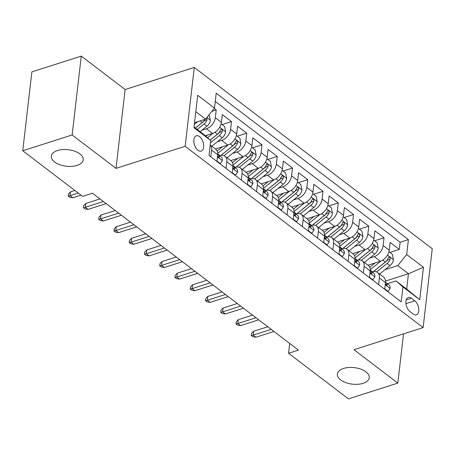 <?xml version="1.0" encoding="UTF-8"?>
<svg xmlns="http://www.w3.org/2000/svg" width="455" height="455" viewBox="0 0 455 455"><rect width="100%" height="100%" fill="white"/><g stroke="black" fill="none" stroke-linecap="round" stroke-linejoin="round"><path stroke-width="0.68" d="M77.043 165.41A16.056 8.315 6.6 0 1 59.81 164.727A16.056 8.315 6.6 0 1 51.33 156.128A16.056 8.315 6.6 0 1 57.518 150.537A16.056 8.315 6.6 0 1 74.751 151.219A16.056 8.315 6.6 0 1 83.225 159.819A16.056 8.315 6.6 0 1 77.043 165.41M363.062 383.326A16.056 8.315 6.6 0 1 345.828 382.644A16.056 8.315 6.6 0 1 337.354 374.038A16.056 8.315 6.6 0 1 343.536 368.448A16.056 8.315 6.6 0 1 360.769 369.13A16.056 8.315 6.6 0 1 369.244 377.73A16.056 8.315 6.6 0 1 363.062 383.326M197.976 150.264A8.025 4.516 72.3 0 0 201.207 151.088A8.025 4.516 72.3 0 0 203.63 144.684A8.025 4.516 72.3 0 0 199.557 136.619A8.025 4.516 72.3 0 0 196.321 135.795A8.025 4.516 72.3 0 0 193.898 142.199A8.025 4.516 72.3 0 0 197.976 150.264M81.269 56.113L72.146 134.976L116.002 168.384L125.125 89.527L81.269 56.113L31.873 71.896L22.75 150.753L82.622 196.372L92.501 193.216L298.44 350.111L288.561 353.268L348.433 398.887L397.829 383.104L403.528 333.856M125.125 89.527L194.279 67.437L432.25 248.737L423.127 327.594L185.157 146.294L194.279 67.437M367.981 265.214L380.34 261.261A10.033 6.467 -52.7 0 0 389.23 250.216L390.128 242.435L399.28 249.408L389.861 252.417M369.79 258.036L374.238 256.614A10.033 6.467 -52.7 0 0 383.127 245.563L384.026 237.783L374.607 240.797M384.026 237.783L374.875 230.81L373.976 238.591A10.033 6.467 -52.7 0 1 365.086 249.641L352.727 253.589M337.474 241.969L349.832 238.022A10.033 6.467 -52.7 0 0 358.722 226.971L359.621 219.191L368.772 226.163L359.353 229.172M322.22 230.344L334.579 226.397A10.033 6.467 -52.7 0 0 343.468 215.346L344.367 207.565L353.518 214.544L344.099 217.553M306.966 218.724L319.319 214.777A10.033 6.467 -52.7 0 0 328.214 203.726L329.113 195.946L338.264 202.919L328.846 205.927M291.712 207.099L304.065 203.152A10.033 6.467 -52.7 0 0 312.955 192.101L313.859 184.326L323.01 191.299L313.592 194.308M276.458 195.479L288.811 191.532A10.033 6.467 -52.7 0 0 297.701 180.481L298.605 172.701L307.756 179.674L298.332 182.682M261.204 183.86L273.557 179.907A10.033 6.467 -52.7 0 0 282.447 168.862L283.346 161.081L292.502 168.054L283.078 171.063M245.95 172.235L258.303 168.287A10.033 6.467 -52.7 0 0 267.193 157.237L268.092 149.456L277.249 156.429L267.824 159.443M230.696 160.615L243.05 156.668A10.033 6.467 -52.7 0 0 251.939 145.617L252.838 137.837L261.995 144.809L252.57 147.818M215.437 148.99L227.796 145.043A10.033 6.467 -52.7 0 0 236.685 133.992L237.584 126.217L246.735 133.19L237.317 136.199M205.256 135.749L212.542 133.423A10.033 6.467 -52.7 0 0 221.431 122.372L222.33 114.592L231.481 121.565L222.063 124.573M226.061 168.413L226.835 161.741A10.033 6.467 127.3 0 0 225.015 156.287A10.033 6.467 127.3 0 0 219.919 155.741L219.606 155.838M241.315 180.038L242.088 173.361A10.033 6.467 127.3 0 0 240.268 167.906A10.033 6.467 127.3 0 0 235.172 167.36L234.86 167.463M256.569 191.657L257.342 184.986A10.033 6.467 127.3 0 0 255.522 179.532A10.033 6.467 127.3 0 0 250.426 178.986L250.113 179.082M271.828 203.277L272.596 196.606A10.033 6.467 127.3 0 0 270.776 191.151A10.033 6.467 127.3 0 0 265.68 190.605L265.367 190.708M287.082 214.902L287.85 208.231A10.033 6.467 127.3 0 0 286.03 202.771A10.033 6.467 127.3 0 0 280.934 202.23L280.621 202.327M302.336 226.522L303.11 219.85A10.033 6.467 127.3 0 0 301.284 214.396A10.033 6.467 127.3 0 0 296.188 213.85L295.875 213.952M317.59 238.147L318.363 231.47A10.033 6.467 127.3 0 0 316.538 226.016A10.033 6.467 127.3 0 0 311.442 225.475L311.135 225.572M332.844 249.767L333.617 243.095A10.033 6.467 127.3 0 0 331.792 237.641A10.033 6.467 127.3 0 0 326.701 237.095L326.389 237.191M348.098 261.392L348.871 254.715A10.033 6.467 127.3 0 0 347.046 249.26A10.033 6.467 127.3 0 0 341.955 248.714L341.642 248.817M363.352 273.011L364.125 266.34A10.033 6.467 127.3 0 0 362.299 260.886A10.033 6.467 127.3 0 0 357.209 260.34L356.896 260.436M414.772 300.823L411.417 298.264A7.775 4.374 72.3 0 0 408.283 297.462A7.775 4.374 72.3 0 0 405.934 303.667A7.775 4.374 72.3 0 0 409.887 311.476L413.242 314.035A7.775 4.374 72.3 0 0 416.37 314.837A7.775 4.374 72.3 0 0 418.719 308.632A7.775 4.374 72.3 0 0 414.772 300.823L405.934 303.644M194.023 127.042L203.812 134.492L210.728 140.493L208.999 155.411L401.208 301.853L402.931 286.929L396.015 280.928L387.404 283.681M210.728 140.493L193.944 127.713L197.698 95.317L214.476 108.097L216.199 93.178L408.408 239.614L406.679 254.533L423.463 267.318L419.715 299.714L402.931 286.929M201.992 130.193L206.439 128.771L212.542 133.423M217.245 141.818L221.693 140.396L227.796 145.043M232.499 153.437L236.947 152.015L243.05 156.668M247.753 165.063L252.201 163.641L258.303 168.287M263.007 176.682L267.455 175.26L273.557 179.907M278.261 188.302L282.709 186.886L288.811 191.532M293.515 199.927L297.968 198.505L304.065 203.152M308.769 211.547L313.222 210.125L319.319 214.777M324.028 223.172L328.476 221.75L334.579 226.397M339.282 234.791L343.73 233.369L349.832 238.022M354.536 246.417L358.984 244.995L365.086 249.641M378.605 284.631L379.379 277.959A10.033 6.467 -52.7 0 0 377.559 272.505A10.033 6.467 -52.7 0 0 372.463 271.959L372.15 272.062M399.28 249.408L400.11 242.265L215.249 101.425M206.439 128.771A10.033 6.467 127.3 0 0 215.329 117.726L216.227 109.945L214.22 108.415M231.481 121.565L230.583 129.345A10.033 6.467 127.3 0 1 221.693 140.396M246.735 133.19L245.837 140.965A10.033 6.467 127.3 0 1 236.947 152.015M261.995 144.809L261.09 152.59A10.033 6.467 127.3 0 1 252.201 163.641M277.249 156.429L276.344 164.21A10.033 6.467 127.3 0 1 267.455 175.26M292.502 168.054L291.598 175.835A10.033 6.467 127.3 0 1 282.709 186.886M307.756 179.674L306.858 187.454A10.033 6.467 127.3 0 1 297.968 198.505M323.01 191.299L322.112 199.074A10.033 6.467 127.3 0 1 313.222 210.125M338.264 202.919L337.365 210.699A10.033 6.467 127.3 0 1 328.476 221.75M353.518 214.544L352.619 222.319A10.033 6.467 127.3 0 1 343.73 233.369M368.772 226.163L367.873 233.944A10.033 6.467 127.3 0 1 358.984 244.995M384.708 289.283L385.482 282.612A10.033 6.467 -52.7 0 0 383.656 277.152L377.559 272.505M369.454 277.658L370.228 270.987A10.033 6.467 -52.7 0 0 368.402 265.532L362.299 260.886M354.2 266.038L354.974 259.367A10.033 6.467 -52.7 0 0 353.148 253.907L347.046 249.26M338.947 254.413L339.72 247.742A10.033 6.467 -52.7 0 0 337.894 242.287L331.792 237.641M323.693 242.794L324.461 236.122A10.033 6.467 -52.7 0 0 322.64 230.668L316.538 226.016M308.439 231.174L309.207 224.497A10.033 6.467 -52.7 0 0 307.387 219.043L301.284 214.396M293.185 219.549L293.953 212.877A10.033 6.467 -52.7 0 0 292.133 207.423L286.03 202.771M277.925 207.929L278.699 201.258A10.033 6.467 -52.7 0 0 276.879 195.798L270.776 191.151M262.671 196.304L263.445 189.633A10.033 6.467 -52.7 0 0 261.625 184.178L255.522 179.532M247.418 184.685L248.191 178.013A10.033 6.467 -52.7 0 0 246.365 172.553L240.268 167.906M232.164 173.059L232.937 166.388A10.033 6.467 -52.7 0 0 231.112 160.933L225.015 156.287M216.91 161.44L217.683 154.768A10.033 6.467 -52.7 0 0 215.858 149.314L210.204 145.003M210.199 145.054A10.033 6.467 127.3 0 1 211.581 150.122L210.807 156.793M396.015 280.928L406.69 289.067L408.471 273.722L397.789 265.583L406.679 254.533M385.527 281.053L408.471 273.722L423.463 267.318M385.044 269.656L397.789 265.583M72.146 134.976L22.75 150.753M116.002 168.384L185.157 146.294M423.127 327.594L353.973 349.69L397.829 383.104M289.693 343.451L288.561 353.268M194.53 122.679L205.586 119.147L195.798 111.691M400.11 242.265L408.408 239.614M216.227 109.945L211.871 111.338M214.476 108.097L205.586 119.147M406.69 289.067L419.715 299.714M384.754 288.88L388.121 291.445L390.14 288.345A6.649 4.283 -52.7 0 0 388.923 284.836L386.022 282.629A6.649 4.283 -52.7 0 0 385.51 282.322M385.391 283.391L386.449 285.194L386.995 285.257L387.182 284.62A6.649 4.283 -52.7 0 0 386.022 282.629M267.785 326.758L253.56 331.297L253.117 335.136L271.197 329.357M255.864 337.229L252.787 336.728L251.257 335.568L253.117 335.136L255.864 337.229L273.944 331.45M251.257 335.568L251.507 333.435L253.56 331.297M387.717 291.575L388.121 291.445M375.057 262.95L369.75 267.25M380.801 261.102L370.279 269.633M388.94 251.717L392.415 254.362L393.444 259.788A6.649 4.283 127.3 0 1 389.992 265.646L379.607 274.069M376.592 271.954L387.091 263.439A6.649 4.283 -52.7 0 0 390.117 259.253L387.273 260.163A3.384 2.184 127.3 0 1 386.227 261.335L373.828 271.385A15.931 10.266 127.3 0 1 373.401 271.72M390.117 259.253L390.185 258.247L389.48 257.138L388.86 257.098L388.286 257.86A6.649 4.283 127.3 0 1 385.26 262.046L373.305 271.737M369.5 277.26L372.867 279.825L374.886 276.725A6.649 4.283 -52.7 0 0 373.669 273.216L370.768 271.009A6.649 4.283 -52.7 0 0 370.256 270.697M370.137 271.772L371.189 273.569L371.741 273.637L371.928 272.994A6.649 4.283 -52.7 0 0 370.768 271.009M252.525 315.133L238.306 319.677L237.863 323.516L255.943 317.738M240.61 325.604L237.527 325.109L236.003 323.949L237.863 323.516L240.61 325.604L258.69 319.831M236.003 323.949L236.253 321.816L238.306 319.677M372.463 279.956L372.867 279.825M354.246 265.635L357.613 268.2L359.632 265.1A6.649 4.283 -52.7 0 0 358.415 261.597L355.514 259.384A6.649 4.283 -52.7 0 0 355.002 259.077M354.883 260.146L355.935 261.949L356.487 262.017L356.674 261.375A6.649 4.283 -52.7 0 0 355.514 259.384M237.271 303.513L223.052 308.058L222.609 311.891L240.689 306.113M225.356 313.984L222.273 313.489L220.749 312.323L222.609 311.891L225.356 313.984L243.436 308.206M220.749 312.323L220.999 310.196L223.052 308.058M357.209 268.331L357.613 268.2M338.992 254.015L342.359 256.58L344.378 253.481A6.649 4.283 -52.7 0 0 343.155 249.971L340.26 247.765A6.649 4.283 -52.7 0 0 339.748 247.452M339.629 248.527L340.681 250.324L341.233 250.392L341.421 249.749A6.649 4.283 -52.7 0 0 340.26 247.765M222.017 291.888L207.798 296.433L207.355 300.272L225.435 294.493M210.102 302.365L207.019 301.864L205.495 300.704L207.355 300.272L210.102 302.365L228.182 296.586M205.495 300.704L205.74 298.571L207.798 296.433M341.955 256.711L342.359 256.58M323.738 242.396L327.105 244.961L329.124 241.861A6.649 4.283 -52.7 0 0 327.901 238.352L325.007 236.139A6.649 4.283 -52.7 0 0 324.495 235.832M324.375 236.901L325.427 238.704L325.979 238.773L326.167 238.13A6.649 4.283 -52.7 0 0 325.007 236.139M206.763 280.269L192.545 284.813L192.101 288.646L210.182 282.873M194.848 290.739L191.765 290.244L190.241 289.079L192.101 288.646L194.848 290.739L212.929 284.961M190.241 289.079L190.486 286.951L192.545 284.813M326.701 245.086L327.105 244.961M359.797 251.331L354.496 255.63M365.547 249.482L355.025 258.008M373.686 240.092L377.161 242.737L378.19 248.163A6.649 4.283 127.3 0 1 374.738 254.026L364.353 262.444M361.338 260.334L371.837 251.82A6.649 4.283 -52.7 0 0 374.863 247.634L372.019 248.544A3.384 2.184 127.3 0 1 370.967 249.71L358.574 259.76A15.931 10.266 127.3 0 1 358.148 260.095M374.863 247.634L374.931 246.627L374.226 245.518L373.606 245.472L373.032 246.24A6.649 4.283 127.3 0 1 370.006 250.421L358.051 260.118M344.543 239.711L339.242 244.011M350.293 237.857L339.771 246.388M358.432 228.473L361.907 231.117L362.936 236.543A6.649 4.283 127.3 0 1 359.478 242.401L349.099 250.824M346.084 248.709L356.584 240.194A6.649 4.283 -52.7 0 0 359.609 236.008L356.765 236.918A3.384 2.184 127.3 0 1 355.713 238.09L343.32 248.14A15.931 10.266 127.3 0 1 342.894 248.475M359.609 236.008L359.677 235.002L358.972 233.893L358.352 233.853L357.778 234.615A6.649 4.283 127.3 0 1 354.752 238.801L342.797 248.493M329.289 228.086L323.988 232.386M335.039 226.237L324.517 234.769M343.178 216.853L346.647 219.498L347.683 224.918A6.649 4.283 127.3 0 1 344.225 230.782L333.845 239.199M330.825 237.089L341.33 228.575A6.649 4.283 -52.7 0 0 344.355 224.389L341.512 225.299A3.384 2.184 127.3 0 1 340.459 226.465L328.066 236.515A15.931 10.266 127.3 0 1 327.64 236.85M344.355 224.389L344.424 223.382L343.718 222.273L343.098 222.228L342.524 222.995A6.649 4.283 127.3 0 1 339.498 227.181L327.543 236.873M314.035 216.466L308.735 220.766M319.785 214.612L309.263 223.143M327.924 205.228L331.394 207.872L332.429 213.298A6.649 4.283 127.3 0 1 328.971 219.162L318.591 227.58M315.571 225.464L326.076 216.95A6.649 4.283 -52.7 0 0 329.101 212.769L326.258 213.674A3.384 2.184 127.3 0 1 325.206 214.845L312.812 224.895A15.931 10.266 127.3 0 1 312.386 225.231M329.101 212.769L329.17 211.763L328.464 210.654L327.839 210.608L327.27 211.37A6.649 4.283 127.3 0 1 324.244 215.556L312.289 225.248M308.484 230.77L311.851 233.335L313.87 230.236A6.649 4.283 -52.7 0 0 312.648 226.726L309.753 224.52A6.649 4.283 -52.7 0 0 309.235 224.213M309.116 225.282L310.173 227.079L310.725 227.147L310.913 226.505A6.649 4.283 -52.7 0 0 309.753 224.52M191.51 268.649L177.291 273.188L176.847 277.027L194.928 271.248M179.594 279.12L176.512 278.619L174.987 277.459L176.847 277.027L179.594 279.12L197.675 273.341M174.987 277.459L175.232 275.326L177.291 273.188M311.447 233.466L311.851 233.335M298.781 204.841L293.481 209.141M304.531 202.993L294.01 211.524M312.67 193.608L316.14 196.253L317.175 201.679A6.649 4.283 127.3 0 1 313.717 207.537L303.337 215.954M300.317 213.844L310.822 205.33A6.649 4.283 -52.7 0 0 313.848 201.144L311.004 202.054A3.384 2.184 127.3 0 1 309.952 203.22L297.559 213.276A15.931 10.266 127.3 0 1 297.132 213.611M313.848 201.144L313.916 200.137L313.211 199.028L312.585 198.983L312.016 199.751A6.649 4.283 127.3 0 1 308.99 203.937L297.035 213.628M293.23 219.151L296.597 221.716L298.611 218.616A6.649 4.283 -52.7 0 0 297.394 215.107L294.499 212.9A6.649 4.283 -52.7 0 0 293.981 212.587M293.862 213.657L294.92 215.46L295.471 215.528L295.659 214.885A6.649 4.283 -52.7 0 0 294.499 212.9M176.256 257.024L162.037 261.568L161.593 265.401L179.674 259.629M164.34 267.494L161.258 267L159.733 265.839L161.593 265.401L164.34 267.494L182.415 261.722M159.733 265.839L159.978 263.707L162.037 261.568M296.194 221.841L296.597 221.716M283.528 193.221L278.227 197.521M289.278 191.373L278.756 199.899M297.416 181.983L300.886 184.628L301.915 190.054A6.649 4.283 127.3 0 1 298.463 195.917L288.078 204.335M285.063 202.219L295.562 193.705A6.649 4.283 -52.7 0 0 298.594 189.525L295.75 190.429A3.384 2.184 127.3 0 1 294.698 191.6L282.305 201.65A15.931 10.266 127.3 0 1 281.878 201.986M298.594 189.525L298.662 188.518L297.957 187.409L297.331 187.363L296.762 188.125A6.649 4.283 127.3 0 1 293.737 192.311L281.781 202.009M277.977 207.525L281.344 210.091L283.357 206.991A6.649 4.283 -52.7 0 0 282.14 203.482L279.239 201.275A6.649 4.283 -52.7 0 0 278.727 200.968M278.608 202.037L279.666 203.84L280.217 203.903L280.405 203.266A6.649 4.283 -52.7 0 0 279.239 201.275M161.002 245.404L146.783 249.943L146.339 253.782L164.42 248.003M149.081 255.875L146.004 255.374L144.48 254.214L146.339 253.782L149.081 255.875L167.161 250.096M144.48 254.214L144.724 252.081L146.783 249.943M280.94 210.221L281.344 210.091M268.274 181.596L262.973 185.896M274.018 179.748L263.502 188.279M282.163 170.363L285.632 173.008L286.661 178.434A6.649 4.283 127.3 0 1 283.209 184.292L272.824 192.715M269.809 190.6L280.308 182.085A6.649 4.283 -52.7 0 0 283.334 177.899L280.496 178.809A3.384 2.184 127.3 0 1 279.444 179.981L267.045 190.031A15.931 10.266 127.3 0 1 266.624 190.366M283.334 177.899L283.408 176.893L282.703 175.784L282.077 175.744L281.508 176.506A6.649 4.283 127.3 0 1 278.477 180.692L266.528 190.383M262.717 195.906L266.09 198.471L268.103 195.371A6.649 4.283 -52.7 0 0 266.886 191.862L263.985 189.655A6.649 4.283 -52.7 0 0 263.473 189.343M263.354 190.417L264.412 192.215L264.964 192.283L265.146 191.64A6.649 4.283 -52.7 0 0 263.985 189.655M145.748 233.779L131.529 238.323L131.085 242.162L149.16 236.384M133.827 244.25L130.75 243.755L129.226 242.595L131.085 242.162L133.827 244.25L151.907 238.477M129.226 242.595L129.47 240.462L131.529 238.323M265.686 198.602L266.09 198.471M253.02 169.977L247.713 174.276M258.764 168.128L248.248 176.654M266.909 158.738L270.378 161.383L271.407 166.809A6.649 4.283 127.3 0 1 267.955 172.673L257.57 181.09M254.555 178.98L265.055 170.466A6.649 4.283 -52.7 0 0 268.08 166.28L265.242 167.19A3.384 2.184 127.3 0 1 264.19 168.356L251.791 178.405A15.931 10.266 127.3 0 1 251.37 178.741M268.08 166.28L268.149 165.273L267.449 164.164L266.823 164.118L266.255 164.886A6.649 4.283 127.3 0 1 263.223 169.067L251.268 178.764M247.463 184.281L250.83 186.846L252.849 183.746A6.649 4.283 -52.7 0 0 251.632 180.243L248.731 178.03A6.649 4.283 -52.7 0 0 248.22 177.723M248.1 178.792L249.158 180.595L249.704 180.663L249.892 180.021A6.649 4.283 -52.7 0 0 248.731 178.03M130.494 222.159L116.275 226.704L115.826 230.537L133.906 224.764M118.573 232.63L115.496 232.135L113.966 230.969L115.826 230.537L118.573 232.63L136.654 226.852M113.966 230.969L114.216 228.842L116.275 226.704M250.426 186.977L250.83 186.846M237.766 158.357L232.46 162.657M243.51 156.503L232.994 165.034M251.655 147.119L255.124 149.763L256.154 155.189A6.649 4.283 127.3 0 1 252.701 161.047L242.316 169.47M239.302 167.355L249.801 158.84A6.649 4.283 -52.7 0 0 252.826 154.655L249.983 155.564A3.384 2.184 127.3 0 1 248.936 156.736L236.537 166.786A15.931 10.266 127.3 0 1 236.117 167.121M252.826 154.655L252.895 153.648L252.195 152.539L251.569 152.499L250.995 153.261A6.649 4.283 127.3 0 1 247.969 157.447L236.014 167.139M232.209 172.661L235.576 175.226L237.595 172.126A6.649 4.283 -52.7 0 0 236.378 168.617L233.478 166.411A6.649 4.283 -52.7 0 0 232.966 166.098M232.846 167.173L233.904 168.97L234.45 169.038L234.638 168.395A6.649 4.283 -52.7 0 0 233.478 166.411M115.24 210.534L101.016 215.079L100.572 218.918L118.653 213.139M103.319 221.011L100.242 220.51L98.712 219.35L100.572 218.918L103.319 221.011L121.4 215.232M98.712 219.35L98.962 217.217L101.016 215.079M235.172 175.357L235.576 175.226M222.512 146.732L217.206 151.032M228.256 144.883L217.735 153.415M236.395 135.499L239.87 138.144L240.9 143.564A6.649 4.283 127.3 0 1 237.447 149.428L227.062 157.845M224.048 155.735L234.547 147.221A6.649 4.283 -52.7 0 0 237.573 143.035L234.729 143.945A3.384 2.184 127.3 0 1 233.682 145.111L221.284 155.161A15.931 10.266 127.3 0 1 220.863 155.496M237.573 143.035L237.641 142.028L236.936 140.919L236.316 140.874L235.741 141.641A6.649 4.283 127.3 0 1 232.715 145.827L220.76 155.519M216.955 161.042L220.322 163.607L222.341 160.507A6.649 4.283 -52.7 0 0 221.124 156.998L218.224 154.785A6.649 4.283 -52.7 0 0 217.712 154.478M217.592 155.547L218.65 157.35L219.196 157.419L219.384 156.776A6.649 4.283 -52.7 0 0 218.224 154.785M99.981 198.915L85.762 203.459L85.318 207.292L103.399 201.519M88.065 209.385L84.988 208.89L83.458 207.725L85.318 207.292L88.065 209.385L106.146 203.607M83.458 207.725L83.709 205.597L85.762 203.459M219.919 163.732L220.322 163.607M207.252 135.112L205.842 136.255M213.003 133.258L207.514 137.711M221.141 123.874L224.616 126.518L225.646 131.944A6.649 4.283 127.3 0 1 222.194 137.808L211.808 146.226M210.466 142.756L219.293 135.596A6.649 4.283 -52.7 0 0 222.319 131.415L222.387 130.409L221.682 129.3L221.062 129.254L220.487 130.016A6.649 4.283 127.3 0 1 217.462 134.202L210.233 140.066M222.319 131.415L219.475 132.32A3.384 2.184 127.3 0 1 218.423 133.491L210.273 140.1M74.847 190.452L70.508 191.834L70.064 195.673L78.266 193.051M72.811 197.766L69.729 197.265L68.204 196.105L70.064 195.673L72.811 197.766L81.013 195.144M68.204 196.105L68.455 193.972L70.508 191.834M197.72 121.661L194.331 124.414M209.141 114.728L210.392 120.325A6.649 4.283 127.3 0 1 206.934 126.183L200.137 131.694M204.784 119.403A6.649 4.283 127.3 0 1 202.208 122.583L195.411 128.094M197.237 129.487L204.039 123.976A6.649 4.283 -52.7 0 0 207.065 119.79L206.638 117.839M207.065 119.79L204.221 120.7A3.384 2.184 127.3 0 1 203.169 121.866L195.451 128.128M374.238 256.614L380.34 261.261M383.127 245.563L389.23 250.216M215.329 117.726L221.431 122.372M230.583 129.345L236.685 133.992M245.837 140.965L251.939 145.617M261.09 152.59L267.193 157.237M276.344 164.21L282.447 168.862M291.598 175.835L297.701 180.481M306.858 187.454L312.955 192.101M322.112 199.074L328.214 203.726M337.365 210.699L343.468 215.346M352.619 222.319L358.722 226.971M367.873 233.944L373.976 238.591M379.379 277.959L385.482 282.612M364.125 266.34L370.228 270.987M348.871 254.715L354.974 259.367M333.617 243.095L339.72 247.742M318.363 231.47L324.461 236.122M303.11 219.85L309.207 224.497M287.85 208.231L293.953 212.877M272.596 196.606L278.699 201.258M257.342 184.986L263.445 189.633M242.088 173.361L248.191 178.013M226.835 161.741L232.937 166.388M211.581 150.122L217.683 154.768M406.196 299.93L411.417 298.264M385.237 284.728L390.089 288.424M386.153 284.944L387.182 284.62M393.421 259.651L387.495 255.136M372.622 271.908L370.285 270.128M385.26 262.046L382.74 260.123M389.992 265.646L387.091 263.439M369.983 273.102L374.835 276.799M370.899 273.324L371.928 272.994M354.729 261.483L359.581 265.18M355.645 261.705L356.674 261.375M339.476 249.858L344.327 253.56M340.391 250.079L341.421 249.749M324.216 238.238L329.073 241.935M325.137 238.46L326.167 238.13M378.168 248.026L372.241 243.516M357.368 260.288L355.031 258.508M370.006 250.421L367.486 248.504M374.738 254.026L371.837 251.82M362.914 236.407L356.987 231.891M342.114 248.669L339.777 246.889M354.752 238.801L352.233 236.879M359.478 242.401L356.584 240.194M347.654 224.787L341.728 220.271M326.861 237.044L324.523 235.263M339.498 227.181L336.979 225.259M344.225 230.782L341.33 228.575M332.4 213.162L326.474 208.646M311.607 225.424L309.269 223.644M324.244 215.556L321.719 213.634M328.971 219.162L326.076 216.95M308.962 226.613L313.819 230.315M309.883 226.835L310.913 226.505M317.146 201.542L311.22 197.026M296.353 213.799L294.015 212.019M308.99 203.937L306.465 202.014M313.717 207.537L310.822 205.33M293.708 214.993L298.565 218.69M294.63 215.215L295.659 214.885M301.892 189.917L295.966 185.401M281.099 202.179L278.761 200.399M293.737 192.311L291.211 190.395M298.463 195.917L295.562 193.705M278.454 203.374L283.311 207.07M279.376 203.59L280.405 203.266M286.639 178.297L280.712 173.782M265.839 190.554L263.508 188.774M278.477 180.692L275.957 178.769M283.209 184.292L280.308 182.085M263.2 191.748L268.058 195.445M264.116 191.97L265.146 191.64M271.385 166.672L265.458 162.162M250.586 178.934L248.248 177.154M263.223 169.067L260.704 167.15M267.955 172.673L265.055 170.466M247.947 180.129L252.798 183.826M248.862 180.351L249.892 180.021M256.131 155.053L250.204 150.537M235.332 167.315L232.994 165.535M247.969 157.447L245.45 155.525M252.701 161.047L249.801 158.84M232.693 168.504L237.544 172.206M233.608 168.725L234.638 168.395M240.877 143.433L234.951 138.917M220.078 155.69L217.74 153.909M232.715 145.827L230.196 143.905M237.447 149.428L234.547 147.221M217.439 156.884L222.29 160.581M218.355 157.106L219.384 156.776M225.623 131.808L219.697 127.292M217.462 134.202L214.942 132.28M222.194 137.808L219.293 135.596M210.369 120.188L206.883 117.532M202.208 122.583L200.029 120.922M206.934 126.183L204.039 123.976"/></g></svg>

